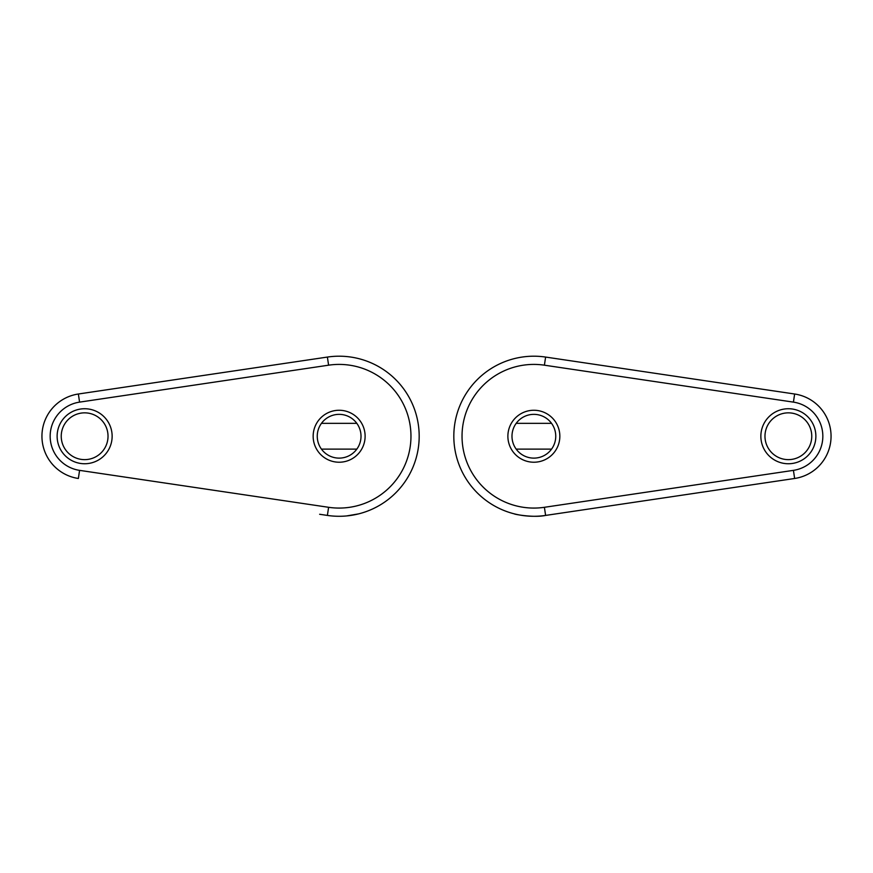 <?xml version="1.0" encoding="UTF-8"?>
<svg xmlns="http://www.w3.org/2000/svg" width="873" height="873" viewBox="0 0 873 873"><rect width="100%" height="100%" fill="white"/><g stroke="black" fill="none" stroke-linecap="round" stroke-linejoin="round"><path stroke-width="1.31" d="M514.372 513.881C513.64 514.186 533.589 517.984 545.614 515.419A80.043 80.043 0 0 1 453.818 436.238A80.043 80.043 0 0 1 545.614 357.068L794.637 394.007A42.701 42.701 0 0 1 794.637 478.48L545.614 515.419L544.403 507.3L793.426 470.361L794.637 478.48M512.866 451.548A25.983 25.983 0 0 1 531.111 410.408A25.983 25.983 0 0 1 557.618 446.769A25.983 25.983 0 0 1 512.866 451.548M788.374 463.749A27.5 27.5 0 0 1 764.552 422.488A27.5 27.5 0 0 1 812.185 422.488A27.5 27.5 0 0 1 788.374 463.749M516.183 449.126A21.88 21.88 0 0 0 551.55 449.126A21.88 21.88 0 0 0 551.55 423.35A21.88 21.88 0 0 0 516.183 423.35A21.88 21.88 0 0 0 516.183 449.126L551.55 449.126M788.374 459.635A23.396 23.396 0 0 0 808.627 424.54A23.396 23.396 0 0 0 768.109 424.54A23.396 23.396 0 0 0 788.374 459.635M516.183 423.35L551.55 423.35M346.614 515.932L358.628 513.881M319.638 514.273L327.386 515.419A80.043 80.043 0 0 0 419.182 436.238A80.043 80.043 0 0 0 327.386 357.068L78.363 394.007A42.701 42.701 0 0 0 78.363 478.48A42.701 42.701 0 0 1 78.363 394.007L79.574 402.126L328.597 365.187L327.386 357.068M360.134 451.548A25.983 25.983 0 0 0 341.889 410.408A25.983 25.983 0 0 0 315.382 446.769A25.983 25.983 0 0 0 360.134 451.548M84.626 463.749A27.5 27.5 0 0 0 108.448 422.488A27.5 27.5 0 0 0 60.815 422.488A27.5 27.5 0 0 0 84.626 463.749M356.817 423.35A21.88 21.88 0 0 1 356.817 449.126A21.88 21.88 0 0 1 321.45 449.126A21.88 21.88 0 0 1 321.45 423.35A21.88 21.88 0 0 1 356.817 423.35L321.45 423.35M84.626 459.635A23.396 23.396 0 0 1 64.373 424.54A23.396 23.396 0 0 1 104.891 424.54A23.396 23.396 0 0 1 84.626 459.635M321.45 449.126L356.817 449.126M793.426 470.361A34.494 34.494 0 0 0 793.426 402.126L794.637 394.007M793.426 402.126L544.403 365.187L545.614 357.068M544.403 365.187A71.837 71.837 0 0 0 462.035 436.238A71.837 71.837 0 0 0 544.403 507.3M327.386 515.419L328.597 507.3L79.574 470.361L78.363 478.48M79.574 470.361A34.494 34.494 0 0 1 79.574 402.126M328.597 365.187A71.837 71.837 0 0 1 410.965 436.238A71.837 71.837 0 0 1 328.597 507.3"/></g></svg>
